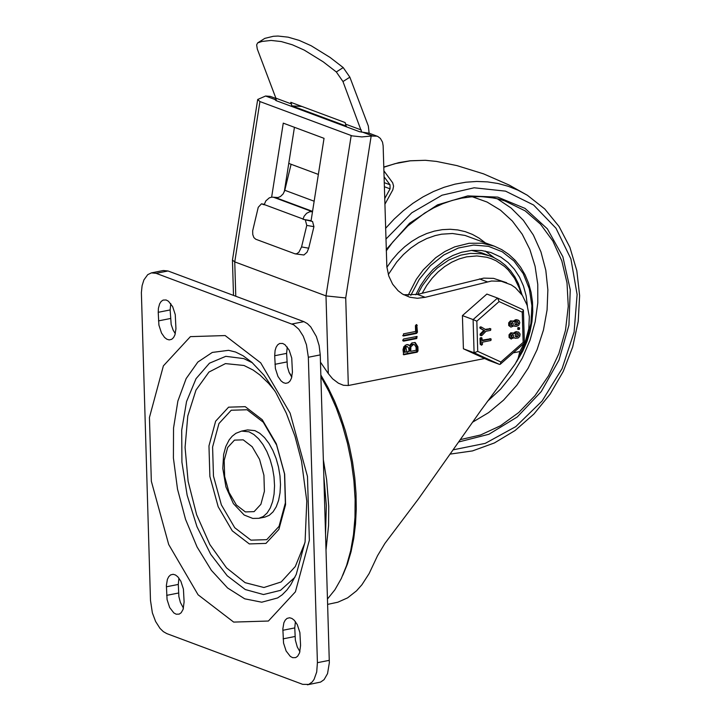 <?xml version="1.0" encoding="UTF-8"?>
<svg xmlns="http://www.w3.org/2000/svg" width="721" height="721" viewBox="0 0 721 721"><rect width="100%" height="100%" fill="white"/><g stroke="black" fill="none" stroke-linecap="round" stroke-linejoin="round"><path stroke-width="1.08" d="M274.692 355.732L275.089 350.505L276.098 347.261L277.639 344.872L279.604 343.502L282.605 343.43L284.948 344.683L289.148 350.1L291.735 358.031L292.429 372.207L291.419 378.309L290.04 381.012L288.211 382.734L285.669 383.347L283.335 382.653L281.028 380.868L277.973 376.461L275.386 368.53L274.692 355.732L286.607 353.38L287.255 347.053M291.771 377.155L289.121 372.46L287.4 366.737L286.607 353.38M158.223 312.301L158.413 308.3L159.629 303.829L161.171 301.432L163.126 300.071L166.136 299.99L168.471 301.243L172.67 306.668L175.257 314.599L175.951 328.767L174.942 334.868L173.563 337.572L171.733 339.294L169.192 339.906L166.857 339.212L164.55 337.428L161.495 333.03L158.908 325.099L158.223 312.301L170.138 309.94L170.787 303.622M175.293 333.715L173.112 330.065L171.183 324.486L170.138 309.94M300.576 645.376L299.575 652.856L297.638 656.236L295.673 657.606L292.672 657.678L290.329 656.425L286.129 651.009L283.542 643.069L282.848 628.901L283.858 622.8L285.237 620.105L287.066 618.384L289.608 617.762L291.942 618.465L294.249 620.24L297.304 624.647L299.891 632.578L300.576 645.376M299.927 651.694L297.277 646.998L295.349 640.077L294.763 627.919L295.412 621.601M184.107 601.9L183.107 609.371L181.16 612.76L179.205 614.121L176.203 614.202L173.86 612.949L169.66 607.524L167.074 599.593L166.38 585.425L167.389 579.323L168.768 576.629L170.598 574.907L173.139 574.286L175.473 574.988L177.781 576.764L180.836 581.171L183.422 589.102L184.107 601.9M183.458 608.209L180.385 602.432L178.88 596.6L178.294 584.443L178.943 578.125M304.965 542.643L295.295 566.526L281.181 581.955L263.931 587.507L245.131 582.676L226.538 567.896L209.856 544.544L196.644 514.776L188.118 481.358L185.072 447.38L187.775 415.981L195.995 390.07L208.955 372.054L225.466 363.6L244.004 365.484L253.116 370.044L259.884 374.965L268.654 383.401L274.944 391.034M245.221 406.662L228.584 407.176L215.642 421.181L208.964 445.902L209.874 476.437L218.184 506.755L232.261 530.836L249.304 543.922L265.95 543.409L278.892 529.412L285.57 504.691L284.669 474.139L276.35 443.83L262.273 419.739L245.221 406.662M247.051 409.753L263.246 422.182L276.612 445.055L284.516 473.859L285.372 502.879L279.027 526.366L266.734 539.668L250.926 540.146L234.731 527.718L221.356 504.844L213.461 476.04L212.596 447.029L218.941 423.542L231.234 410.24L247.051 409.753M254.928 430.626L259.821 433.321L264.571 437.647L268.987 443.442L272.871 450.463L276.089 458.421L278.486 466.992L279.973 475.833L280.496 484.575L280.027 492.867L278.594 500.374L276.242 506.791L273.07 511.847L269.221 515.344L264.832 517.128L258.875 518.309L263.264 516.515L267.121 513.028L270.285 507.972L272.637 501.555L274.079 494.047L274.539 485.756L274.016 477.014L272.529 468.172L270.132 459.601L266.923 451.643L263.03 444.623L258.623 438.828L253.864 434.502L248.97 431.807L241.616 431.095L247.564 429.914L254.928 430.626M166.821 633.615L163.343 631.632L159.999 628.379L155.601 621.475L152.365 612.85L150.482 600.368L141.379 292.555L142.1 285.696L143.894 279.928L147.724 274.656L151.401 272.88L156.106 273.331L293.735 324.829L298.809 329.236L303.217 336.139L306.452 344.764L308.345 357.255L317.411 662.689L316.708 671.99L314.095 679.353L312.175 682.003L308.696 684.427L302.694 684.346L166.821 633.615M307.407 684.806L320.611 682.075L324.09 679.642L327.541 673.621L329.335 662.779L320.25 354.894L319.115 345.503L316.357 336.509L310.724 326.874L307.38 323.621L303.901 321.647L168.011 270.979L163.306 270.519L151.401 272.88M295.123 253.855L303.911 254.991L307.011 252.269L308.705 248.204L301.558 246.915L298.909 252.215L296.764 253.711L295.123 253.855L255.784 239.246L253.891 237.606L252.774 234.586L252.674 230.783L258.244 207.297L261.453 203.827L264.246 204.358M305.389 220.184L306.776 225.394L313.923 226.673L312.544 221.464L302.964 219.274L304.127 216.237L306.605 213.299L309.796 211.74L312.499 211.722M318.367 174.428L291.095 164.271L284.786 190.272L283.173 193.877L280.469 196.518L278.027 197.536L271.799 197.139L269.321 197.842L265.815 200.925L264.138 204.8L261.714 203.899M349.856 77.174L343.205 67.576L330.083 57.437L311.139 45.729L299.251 40.412L288.157 37.168L278 36.05L273.313 36.293L264.814 38.375L257.64 42.9L262.029 41.448L271.114 40.43L281.271 41.557L292.365 44.792L304.253 50.11L323.197 61.817L336.319 71.956L342.971 81.554L349.856 77.174L368.35 126.049L369.125 133.196M291.852 106.492L291.401 103.941L275.873 98.155L257.298 49.037L256.649 44.882L257.64 42.9M299.35 105.5L299.314 106.311M291.401 103.941L290.779 102.31L345.143 122.561L346.215 126.752M361.744 132.204L342.971 81.554M275.873 98.155L276.323 100.706M291.095 164.271L288.76 163.397M311.084 220.734L302.964 219.274M301.558 246.915L306.776 225.394M313.923 226.673L308.705 248.204M310.12 220.563L311.057 220.914M276.098 98.885L274.899 99.561L276.026 100.598L359.509 131.7L369.287 133.259L377.795 136.467L380.373 138.414L382.509 142.118L383.139 145.759L386.844 266.797L388.79 276.026L392.612 284.155L398.109 290.743L402.543 294.087L409.87 297.259L417.414 298.278L425.192 297.322L491.524 281.019L501.32 281.262L511.198 284.858L515.398 287.724L522.401 295.439L527.159 305.325L529.34 316.69L528.799 328.749L525.555 340.645L519.859 351.542L513.217 352.857M284.299 191.786L294.438 127.302M286.345 183.846L286.219 179.565M506.638 282.722L493.552 278.369L483.755 278.126L417.423 294.42L403.688 294.754M345.72 297.944L325.991 295.898L328.298 373.568L332.615 378.813L338.383 383.184L343.412 385.275L348.324 385.501L345.72 297.944L371.162 136.044L377.056 136.152M371.162 136.044L361.861 136.918L352.136 135.872L259.939 101.562L257.694 99.48L265.58 96.019L270.276 96.371L275.99 98.498M351.19 135.566L325.991 295.898L234.749 261.885L232.459 260.074L257.694 99.48M328.298 373.568L320.466 362.158M311.012 221.194L324.035 138.333L283.263 123.138L271.637 197.157M348.324 385.501L484.638 358.517M409.546 345.557L406.797 344.539L403.895 346.594L403.012 349.721L403.67 354.759L417.144 352.199L418.027 350.947L417.901 346.774L415.242 342.574L411.907 342.899L409.546 345.557L407.897 344.53M402.733 340.24L403.679 341.123L416.738 338.546L417.089 336.437L403.616 338.996L402.733 340.24M403.472 333.868L403.535 335.995L416.585 333.408L417.468 332.165L416.738 324.621L415.431 325.613L415.602 331.462L403.472 333.868M327.667 604.378L337.852 602.206L347.603 597.862L356.535 590.832L361.942 584.722L369.134 573.555L377.552 555.675L384.897 543.427L418.432 498.932L481.186 410.006L515.109 364.087L518.075 358.562L519.859 351.542M402.706 335.607L415.611 333.048L416.504 331.804L416.188 324.63M402.859 340.736L415.765 338.185L416.531 336.437M410.745 351.325L410.871 346.846L413.322 344.548L414.467 344.647L416.071 347.134L416.161 350.253L410.745 351.325L409.771 350.956L409.699 347.387L410.564 345.296L412.349 344.187L414.467 344.647M404.941 352.47L405.013 348.351L406.806 346.675L407.653 346.756L408.816 348.567L408.906 351.686L403.976 352.109L404.337 347.396L405.842 346.314L407.653 346.756M403.264 354.39L416.17 351.839L417.053 350.586L416.936 346.413L414.746 342.43M383.887 170.823L392.675 182.774L393.594 186.171L392.81 189.875L384.879 204.286M384.708 198.581L390.079 188.848L390.007 184.783L384.059 176.735M285.444 187.559L284.777 188.776M346.413 126.139L346.314 126.788M346.179 126.058L292.05 105.888L301.928 106.465M291.951 106.528L292.05 105.888M289.004 372.171L291.888 376.695M323.368 459.8L326.64 479.789L328.731 506.268L328.569 525.528L326.045 549.744M323.864 476.527L326.343 505.646L325.559 533.549M320.899 376.587L329.028 391.602L336.256 407.942L342.457 425.336L347.513 443.478L351.352 462.062L353.903 480.79L355.12 499.32L354.984 517.345L353.506 534.558L350.694 550.664L346.612 565.399L341.321 578.503L334.923 589.76L327.505 598.971M485.278 251.079L494.291 257.767M415.765 294.79L420.559 285.516L426.381 276.981L433.114 269.375L444.578 260.074L452.887 255.468L461.53 252.26L471.831 250.376L481.583 250.511L490.956 252.548L500.789 257.073L508.035 262.444L514.325 269.185L519.526 277.125L523.491 286.075L526.15 295.826L527.421 306.146M522.13 295.051L518.453 283.777L514.929 276.945L510.603 270.79L505.547 265.436L499.842 260.948L493.579 257.433L481.817 252.9L471.516 250.403M477.735 351.379L476.833 321.169L499.094 301.567L497.607 298.079L486.864 294.069L462.422 315.6L463.405 348.784L488.838 360.446L499.518 364.42L500.248 364.276L500.888 361.996L477.735 351.379L474.085 352.767L499.518 364.42M463.405 348.784L474.085 352.767L473.102 319.583L462.422 315.6M511.054 325.369L512.117 322.512M482.466 344.359L481.556 345.215L481.177 344.611L481.006 338.6L481.916 337.906L482.358 340.682L491.145 339.023L490.893 340.492L482.403 342.178L482.466 344.359M482.34 340.132L490.406 338.834M480.087 338.257L480.943 337.545L481.916 337.906M481.006 338.6L480.033 338.239L480.213 344.25L481.556 345.215M515.109 324.567L516.227 324.351L517.191 321.503M515.47 336.518L516.578 336.301L517.552 333.462M514.163 325.721L510.955 327.118L510.017 326.442L509.45 323.891L510.369 321.99L512.027 321.025L514.046 321.71L517.056 320.025L519.084 320.665L519.823 322.729L518.669 325.432L516.227 326.406L514.163 325.721M512.117 325.712L513.433 324.225L512.64 322.575L510.91 323.423L510.91 325.189L512.117 325.712L511.144 325.351M517.191 324.711L518.507 323.224L517.723 321.566L515.812 321.809L514.965 322.629L514.974 324.387L516.182 324.91L517.191 324.711L516.227 324.351M513.217 321.133L516.083 319.664L518.264 320.115M514.181 321.494L513.325 321.178M510.955 327.118L508.72 325.559L508.675 322.837L510.459 320.845L513.19 321.115M514.037 325.955L515.01 326.316M517.894 329.127L517.849 327.64L518.886 327.731M518.823 328.001L519.625 327.92L519.372 329.389L518.579 329.47L518.823 328.001L517.849 327.64M511.405 337.32L512.478 334.463M480.61 335.301L480.06 335.094L480.177 334.021L483.764 330.398L480.006 328.226L479.825 327.217L481.52 327.154M485.242 329.353L490.109 328.695M514.397 337.915L515.371 338.275L514.515 337.68L510.801 338.807L509.747 336.563L510.306 334.517L512.379 332.985L514.397 333.67L516.398 332.183L518.615 332.075L520.129 334.075L519.733 336.437L518.111 338.005L515.371 338.275M511.306 339.077L509.071 337.509L509.026 334.787L510.81 332.805L513.541 333.075M513.568 333.084L515.425 331.822L518.615 332.075M512.469 337.671L513.785 336.184L513.001 334.526L511.27 335.382L511.27 337.14L512.469 337.671L511.504 337.311M517.552 336.662L518.859 335.175L518.075 333.526L516.164 333.76L515.326 334.589L515.335 336.337L516.533 336.869L517.552 336.662L516.578 336.301M514.542 333.453L513.676 333.129M481.024 335.463L481.15 334.382L484.728 330.759L480.979 328.587L480.79 327.577L481.601 327.181L485.927 329.776L490.839 328.875L490.595 330.353L485.981 331.263L481.934 335.463L480.06 335.094M481.15 334.382L480.177 334.021M484.728 330.759L483.764 330.398M480.979 328.587L480.006 328.226M480.79 327.577L479.825 327.217M476.833 321.169L473.102 319.583L497.544 298.052M499.094 301.567L522.247 312.175L523.14 342.394L524.383 343.025L500.248 364.276M522.247 312.175L523.419 310.309L523.04 309.733L497.67 298.106M274.953 364.312L286.859 361.96M158.476 320.881L170.39 318.52M283.11 638.851L295.015 636.499M282.848 630.28L294.763 627.919M166.641 595.375L178.556 593.013M166.389 586.795L178.294 584.443M225.141 335.562L190.398 336.635L163.379 365.871L149.445 417.477L151.338 481.231L168.696 544.508L198.077 594.78L233.658 622.088L268.401 621.033L295.421 591.806L309.363 540.2L307.47 476.428L290.112 413.142L260.723 362.861L225.141 335.562M228.593 350.325L212.298 352.425L197.851 362.05L186.144 378.597L177.871 401.065L173.536 428.094L173.41 458.042L177.501 489.09L185.549 519.354L197.076 546.996L211.379 570.347L227.584 587.976L244.716 598.818L261.741 602.206L277.612 597.952L282.262 594.753L287.012 589.895L290.77 584.731L296.241 574.403L305.073 541.895L306.785 501.122L301.54 461.188L294.997 436.322L286.273 413.079L275.764 392.413L264.03 375.226L251.854 362.312L243.13 355.786L235.56 352.019L228.593 350.325M243.22 439.846L252.17 446.714L259.56 459.358L263.922 475.274L264.4 491.316L260.894 504.294L254.098 511.64L245.356 511.91L236.407 505.042L229.017 492.398L224.655 476.482L224.177 460.449L227.683 447.471L234.478 440.116L243.22 439.846M294.889 577.341L280.469 590.364L263.498 594.537L245.284 589.544L227.223 575.782L210.703 554.287L196.995 526.736L187.145 495.219L181.917 462.179L181.71 430.149L186.541 401.579L196.04 378.678L209.469 363.195L225.808 356.327L243.797 358.607L252.404 362.789M156.106 273.331L168.011 270.979M308.345 357.255L320.25 354.894M303.901 321.647L291.996 323.999M329.326 660.328L317.411 662.689M312.274 211.686L273.439 197.212M264.201 204.539L303.027 219.004M314.158 201.213L284.786 190.272M275.548 197.59L312.553 211.379M343.205 67.576L336.319 71.956M257.929 42.755L264.814 38.375M361.293 129.987L345.765 124.201M363.024 132.331L372.36 135.809M274.917 99.498L265.58 96.019M235.776 296.241L234.749 261.885L259.939 101.562M342.835 575.205L347.387 564.101L351.046 551.772L353.768 538.371L355.516 524.077L356.273 509.071L356.021 493.543L354.768 477.708L352.524 461.755L349.334 445.902L345.224 430.347L340.249 415.287L334.481 400.93L327.983 387.456L320.854 375.028M479.492 278.919L487.261 281.812M417.27 325.477L416.305 325.117M417.468 332.165L416.504 331.804M416.585 333.408L415.611 333.048M403.535 335.995L402.778 335.716M416.738 338.546L415.765 338.185M403.679 341.123L402.931 340.844M410.655 348.207L409.681 347.846M404.851 349.361L403.877 348.991M417.901 346.774L416.936 346.413M418.027 350.947L417.053 350.586M417.144 352.199L416.17 351.839M404.084 354.786L403.336 354.498M417.423 294.42L425.192 297.322M384.356 186.721L390.079 188.848M390.007 184.783L384.23 182.638M383.779 167.263L395.054 163.658L410.231 160.828L425.327 160.296L436.439 161.414L425.291 160.287L410.186 160.774L398.803 162.631L383.77 167.047M385.591 228.323L394.126 219.103L403.264 210.748L412.908 203.322L422.993 196.905L433.429 191.543L444.109 187.28L454.951 184.161L465.865 182.215L476.743 181.458L487.495 181.881L498.031 183.504L508.26 186.297L518.084 190.236L527.412 195.292L509.179 185.063L483.593 173.869L456.916 165.605L436.439 161.414M385.906 239.111L411.772 212.803L442.009 195.211L474.148 187.784L505.538 191.146L533.585 205.007L555.99 228.242L570.915 258.911L577.115 294.51L574.096 332.111L562.092 368.602L542.111 400.993L515.776 426.616L485.269 443.361L453.085 449.85M386.222 249.556L409.573 223.249L437.53 204.854L467.758 195.896L497.751 197.112L525.041 208.405L547.365 228.845L562.858 256.721L570.257 289.743L568.932 325.162L559.009 360.049L541.291 391.521L517.263 416.963L488.91 434.267L458.574 442M460.503 198.284L470.858 196.833L481.15 196.572L494.588 198.104L504.33 200.636L525.149 210.865L540.462 224.123L552.836 241.003L561.803 260.849L567.012 282.911L568.265 306.335L565.507 330.218L558.865 353.65L548.573 375.731L535.027 395.604L518.76 412.511L500.392 425.805L480.628 434.961L460.223 439.648M497.093 198.645L511.153 208.063L523.365 220.311L533.378 235.037L540.93 251.854L545.806 270.285L547.87 289.833L547.077 309.958L543.436 330.101L537.055 349.721L528.105 368.26L516.831 385.23L503.546 400.146L488.622 412.61L472.453 422.272M472.336 196.77L487.063 202.042L500.518 210.208L512.343 221.041L522.211 234.244L529.863 249.466L535.09 266.301L537.758 284.299L537.785 302.964L535.18 321.8L529.998 340.303L522.401 357.976L512.577 374.334L500.789 388.952L487.369 401.426M388.322 274.53L396.784 261.948L403.409 254.567L410.691 248.141L418.513 242.77L426.733 238.561L435.205 235.587L441.667 234.181L452.473 233.496L465.027 235.443L494.273 246.158L501.861 249.691L508.846 254.423L515.118 260.254L520.553 267.094L525.077 274.818L528.61 283.299L531.098 292.384L532.486 301.928L532.774 311.769L531.945 321.737L530.016 331.66L527.015 341.384L523.004 350.73L516.398 362.05M386.898 267.284L392.233 259.749L398.199 252.873L404.715 246.735L411.691 241.427L419.036 237.011L426.661 233.55L434.457 231.09L442.315 229.657L450.147 229.269L457.844 229.945L465.297 231.666L472.417 234.406L479.105 238.137L485.278 242.806M408.14 295.34L416.332 279.306L423.335 269.762L435.718 257.712L444.947 251.485L454.699 246.87L469.083 243.283L481.97 243.22L494.273 246.158M410.808 295.367L419.243 279.369L430.437 265.652L443.739 255L458.412 248.006L473.616 245.059L488.505 246.339L502.24 251.764L514.028 261.029L523.221 273.61L529.295 288.806L531.909 305.74L530.908 323.477L526.357 341.015L518.516 357.346M407.383 353.578L405.283 345.152M422.2 293.231L426.706 285.444L432.023 278.324L438.026 272.006L444.623 266.599L451.67 262.228L459.043 258.947L466.586 256.847L476.851 255.937L486.828 257.271L491.587 258.776L496.156 260.813L504.502 266.446L508.224 269.978L514.578 278.333L519.309 288.157L521.013 293.51M490.271 256.045L481.466 253.756L470.38 253.377L460.674 255.153L448.696 260.074L437.557 267.788L430.861 274.304L422.263 285.786L417.666 294.366M490.848 339.005L489.883 338.645M481.177 344.611L480.213 344.25M517.056 320.025L516.083 319.664M516.038 320.232L515.064 319.872M516.182 324.91L515.209 324.549M519.327 327.902L518.363 327.541M523.14 342.394L500.888 361.996M517.408 331.984L516.434 331.624M516.398 332.183L515.425 331.822M516.533 336.869L515.56 336.509M490.55 328.857L489.577 328.497M241.616 431.095L235.911 433.312L232.198 436.214L229.188 439.855L225.781 446.524L223.645 454.401L222.789 468.38L225.943 486.972L233.397 503.628L244.185 515.028L252.774 518.426L258.875 518.309M264.256 204.331L261.453 203.827M233.496 295.394L232.45 260.182M527.402 195.292L544.761 208.964L559.099 226.538L569.896 247.357L576.818 270.654L579.621 295.61L578.224 321.341L572.69 346.927L563.218 371.477L550.132 394.108L533.919 414.016L515.109 430.5L494.39 442.955L472.462 450.922L450.111 454.104M386.258 250.863L392.882 241.895L407.834 225.952L424.651 213.083L433.573 207.945L442.757 203.719L452.112 200.456L461.557 198.167L471.02 196.869L480.42 196.59L489.685 197.311L498.734 199.032L507.494 201.745M491.145 339.023L490.172 338.654M519.625 327.92L518.651 327.55M518.579 329.47L517.606 329.109M481.267 335.653L480.294 335.292M481.601 327.181L480.628 326.82M490.839 328.875L489.874 328.515M523.419 310.309L524.383 343.025M497.607 298.079L523.04 309.733"/></g></svg>
